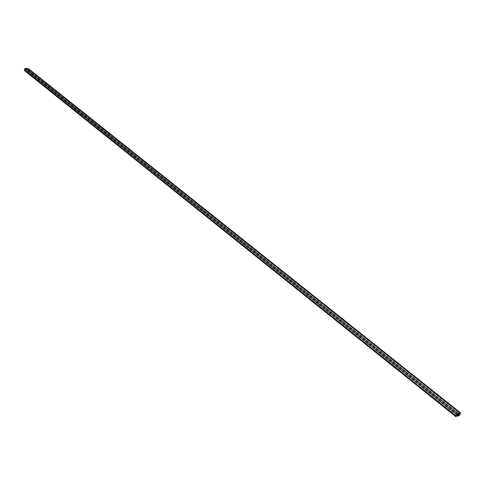 <?xml version="1.0" encoding="UTF-8"?>
<svg xmlns="http://www.w3.org/2000/svg" width="485" height="485" viewBox="0 0 485 485"><rect width="100%" height="100%" fill="white"/><g stroke="black" fill="none" stroke-linecap="round" stroke-linejoin="round"><path stroke-width="0.36" stroke-dasharray="2.42 1.82" d="M457.173 414.657L27.409 70.889L28.245 70.664L28.488 69.252L460.253 413.444M27.409 70.889L27.627 71.331L28.56 70.731L28.979 69.161M456.87 415.13L27.257 71.253M457.222 414.578L25.044 68.918L25.517 68.615L28.488 69.252M25.044 68.918L24.638 69.901L25.178 70.416L24.656 70.707L456.076 416.754M456.367 415.942L25.178 70.416M456.385 416.676L25.026 70.786M28.651 69.688L459.822 413.547M457.979 413.99L28.245 70.664M27.778 70.968L457.313 414.445M458.543 416.154L27.627 71.331M28.56 70.731L459.671 415.069M460.477 413.796L28.967 69.755M457.785 414.032L25.517 68.615M456.415 415.857L24.638 69.901M456.276 416.197L24.808 70.337M28.585 69.3L460.326 413.45M456.3 416.263L24.699 70.289"/><path stroke-width="0.73" d="M459.822 413.547L460.21 413.857L460.253 413.444L457.785 414.032L456.415 415.857L456.3 416.263L456.688 416.197L456.367 415.942M460.21 413.857L459.41 415.13L457.979 413.99M457.313 414.445L458.846 415.675L459.41 415.13M458.846 415.675L457.173 414.657M458.537 415.748L458.24 416.227L456.87 415.13M458.24 416.227L459.671 415.069L460.701 412.984L458.089 413.553L25.669 68.252L28.639 68.882L460.556 412.965M28.979 69.161L28.639 68.882M456.688 416.197L455.924 416.736L456.149 415.924L458.089 413.553M24.656 70.707L24.317 69.834L24.723 68.852L25.669 68.252M456.149 415.924L24.317 69.834M456.955 414.639L24.723 68.852M28.839 68.979L460.701 412.984M455.924 416.736L24.444 70.61"/></g></svg>
